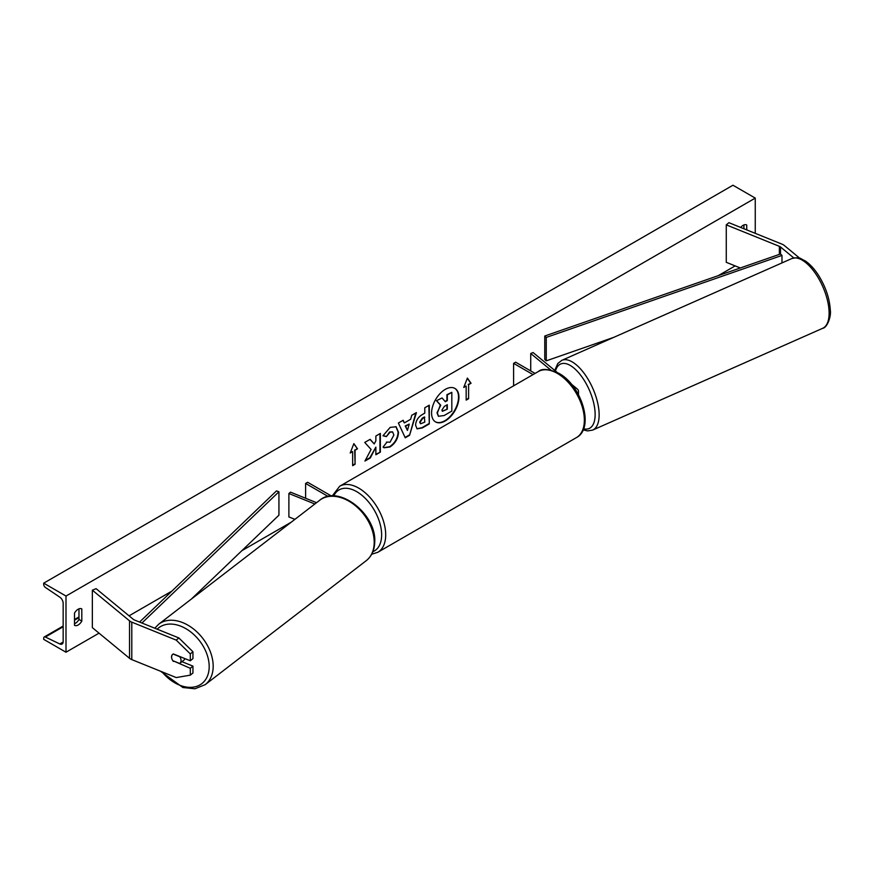 <?xml version="1.0" encoding="UTF-8"?>
<svg xmlns="http://www.w3.org/2000/svg" width="874" height="874" viewBox="0 0 874 874"><rect width="100%" height="100%" fill="white"/><g stroke="black" fill="none" stroke-linecap="round" stroke-linejoin="round"><path stroke-width="1.31" d="M793.789 257.928L780.493 246.971A4.589 2.644 0 0 0 779.979 246.621A4.589 2.644 0 0 0 779.368 246.326L726.272 224.858L726.272 262.309L740.3 267.979M823.756 284.913L825.231 288.354M799.841 258.311L784.251 245.452A9.177 5.299 0 0 0 783.224 244.742A9.177 5.299 0 0 0 782.001 244.152L728.894 222.684L726.272 224.858M173.402 661.443A5.736 3.835 50.5 0 1 171.533 656.942A5.736 3.835 50.5 0 1 172.582 654.418A5.736 3.835 50.5 0 1 173.402 653.96L190.314 660.788L190.314 653.916L192.946 651.753L178.853 637.944L134.421 619.983A4.589 2.644 180 0 1 133.809 619.688A4.589 2.644 180 0 1 133.296 619.327L96.107 588.672L92.349 590.19L92.349 627.641L129.538 658.308A9.177 5.299 180 0 0 130.565 659.007A9.177 5.299 180 0 0 131.788 659.608L176.22 677.569L190.314 675.154L190.314 668.282L173.817 661.105M192.946 651.753L192.946 658.625L190.314 660.788M190.314 675.154L192.946 672.991L192.946 666.119L181.956 661.673M178.853 637.944L176.22 640.118L131.788 622.146A9.177 5.299 180 0 1 130.565 621.556A9.177 5.299 180 0 1 129.538 620.846L92.349 590.19M192.946 666.119L190.314 668.282M176.22 640.118L190.314 653.916M294.899 519.353L288.89 516.927L288.89 493.515L314.837 504.003M316.552 502.681L290.529 492.16L288.89 493.515M331.421 496.006L307.648 482.284L305.616 483.453L328.121 496.443M305.616 483.453L305.616 498.256M577.616 393.136A6.883 3.977 0 0 0 578.468 391.224A6.883 3.977 0 0 0 577.222 388.941L571.301 384.057M557.109 372.368L533.074 352.539L530.726 353.489L530.726 370.904M550.795 370.041L530.726 353.489M513.606 385.816L513.606 363.366L515.638 362.197L535.074 373.427M513.606 363.366L533.053 374.596M435.383 421.803A19.337 11.165 120 0 0 444.844 420.733A19.337 11.165 120 0 0 457.43 403.875A19.337 11.165 120 0 0 454.72 388.307M445.248 420.962A19.337 11.165 120 0 0 457.889 403.919A19.337 11.165 120 0 0 454.928 388.427A19.337 11.165 120 0 0 445.248 389.389A19.337 11.165 120 0 0 432.619 406.421A19.337 11.165 120 0 0 435.58 421.923A19.337 11.165 120 0 0 445.248 420.962M65.998 596.046L65.998 652.222L43.7 639.353L43.7 638.162A2.578 1.486 60 0 1 44.235 636.971A2.578 1.486 60 0 1 45.372 637.026L59.814 643.963A5.157 2.983 -120 0 0 62.098 644.051A5.157 2.983 -120 0 0 63.157 641.691L63.157 603.3A5.157 2.983 -120 0 0 59.814 597.171L45.372 587.426A2.578 1.486 60 0 1 43.7 584.367L43.7 583.166L65.998 596.046L755.256 198.103L755.256 233.336M65.998 652.222L99.035 633.158M129.046 615.831L171.938 591.064M241.858 550.696L291.184 522.215M603.541 341.876L607.78 339.429M718.242 275.66L735.143 265.893M386.472 442.069L390.012 442.222L393.879 435.034L392.634 431.942L390.012 432.215L386.352 436.596L382.976 435.776L390.154 427.397L396.108 426.752L398.522 432.302C398.129 438.508 395.277 443.402 389.968 446.985L384.014 447.772L383.085 447.051L386.811 442.331M415.587 425.234L415.587 425.179C415.893 420.547 418.22 416.953 422.568 414.407L424.786 413.129L424.786 407.776L429.287 405.186L429.287 423.912L422.328 427.921L417.084 428.861L415.587 425.234M371.089 449.454L364.95 461.046L370.281 457.976L375.864 447.149L375.864 454.753L380.354 452.153L380.354 433.428L375.864 436.028L375.864 440.867L374.214 443.926L370.139 439.327L364.742 442.441L371.089 449.454M746.735 229.895L746.735 225.022A7.167 4.141 120 0 0 746.669 224.989A7.167 4.141 120 0 0 743.086 225.339A7.167 4.141 120 0 0 740.671 227.448M81.806 608.916L81.806 621.086A7.167 4.141 -60 0 1 74.574 625.347A7.167 4.141 -60 0 1 74.508 625.303L74.508 613.133A7.167 4.141 -60 0 1 78.157 609.233A7.167 4.141 -60 0 1 81.741 608.883A7.167 4.141 -60 0 1 81.806 608.916L81.675 608.839M468.606 384.669L471.042 383.271L467.393 378.071L463.744 387.477L466.17 386.079L466.17 400.117L468.606 398.719L468.606 384.669L468.606 398.719M350.212 453.016L353.861 443.621L357.51 448.81L355.084 450.208L355.084 464.258L352.648 465.667L352.648 451.618L350.212 453.016M404.345 422.907L410.627 419.28L411.763 415.292L416.406 412.615L409.545 435.318L405.241 437.808L398.38 423.027L403.165 420.263L404.345 422.907L402.925 420.394M743.905 228.748L743.905 224.946M78.977 608.839L78.977 619.447A7.167 4.141 -60 0 1 74.508 623.741M43.7 583.166L732.958 185.233L755.256 198.103M78.977 619.447L81.806 621.086M437.404 412.954L440.343 405.023L436.465 400.718L442.069 397.954L445.347 401.745L447.324 400.609L447.324 394.928L451.825 392.328L451.825 411.086L444.134 415.532L438.398 416.286L437 412.768L440.747 405.263L436.869 400.958M442.069 397.954L436.465 400.718M445.074 401.439L446.92 400.379L446.92 394.687L451.825 392.328M438.475 416.33L437.404 413.009M468.202 398.478L466.17 399.647M463.974 386.876L466.17 386.079M468.202 384.44L471.042 383.271M470.627 383.031L467.306 378.3M353.773 443.839L357.51 448.81M357.105 448.57L355.084 450.208M354.68 449.979L355.084 464.258M352.648 465.197L354.68 464.028M350.452 452.415L352.648 451.618M370.008 439.404L374.214 443.926M375.864 454.283L380.354 452.153M379.95 451.924L379.95 433.657M365.31 460.38L369.877 457.736L375.864 447.149M428.872 405.416L429.287 423.912M428.872 423.672L421.923 427.692L416.887 428.73M424.786 417.193L422.655 418.428L420.088 422.35L420.623 423.77L424.786 422.142L424.382 416.964L422.251 418.187L419.673 422.109L420.438 423.617M395.911 426.632L398.118 432.073C397.714 438.278 394.873 443.162 389.564 446.745L383.817 447.652M392.415 431.832L389.607 431.974L386.352 436.596M385.947 436.366L383.031 435.645M415.827 412.943L409.545 435.318M409.141 435.088L405.066 437.437M409.251 424.087L405.23 425.944L407.426 430.423L409.251 424.087L405.634 426.173L407.426 430.423M441.938 410.015L442.419 411.293L447.324 409.185L447.324 404.684L444.353 406.399L441.938 410.015M442.244 411.141L447.324 409.185M446.92 408.956L446.92 404.913M172.91 660.733L179.618 663.453A5.736 3.955 -127.6 0 0 179.847 663.29L183.791 660.252A5.736 3.955 -127.6 0 0 184.851 658.581M179.847 663.29A5.736 3.955 -127.6 0 0 181.049 660.646A5.736 3.955 -127.6 0 0 179.793 656.756L173.139 654.069M172.735 654.298A5.736 3.955 -127.6 0 0 171.654 656.844M780.493 246.971L780.493 253.995L544.775 336.009L544.775 359.422L546.25 360.842L546.25 337.43L544.775 336.009M613.81 337.331L546.25 360.842M780.493 253.995L781.979 255.416L781.979 262.921M781.979 255.416L546.25 337.43M139.578 622.069L276.479 490.904L278.937 491.767L278.937 515.168L191.373 599.061M141.927 623.02L278.937 491.767M779.368 246.326L779.368 254.389M131.788 622.146L131.788 659.608M129.538 620.846L129.538 658.308M576.458 437.59A38.128 22.014 -120 0 0 582.303 407.033A38.128 22.014 -120 0 0 557.394 373.438A38.128 22.014 -120 0 0 538.329 371.548L339.669 486.25A38.128 22.014 60 0 1 358.733 488.129A38.128 22.014 60 0 1 383.642 521.734A38.128 22.014 60 0 1 377.797 552.292L576.458 437.59C594.986 427.965 581.483 385.314 558.825 373.296C548.697 368.839 541.869 368.26 538.329 371.548M372.881 551.691A35.266 20.364 -120 0 0 380.103 523.996A35.266 20.364 -120 0 0 356.701 491.647A35.266 20.364 -120 0 0 333.737 495.962M829.076 311.483A38.128 16.999 -113.9 0 0 815.071 272.896A38.128 16.999 -113.9 0 0 791.778 258.573C800.846 256.486 800.355 258.988 804.834 260.66C809.717 263.828 814.284 268.722 818.545 275.343C825.657 286.825 829.579 298.384 830.3 310.008C831.436 316.355 827.132 327.859 822.642 328.318A38.128 16.999 -113.9 0 0 829.076 311.483M791.778 258.573L561.796 360.35A38.128 16.999 66.1 0 1 585.099 374.662A38.128 16.999 66.1 0 1 599.105 413.249A38.128 16.999 66.1 0 1 592.659 430.084L822.642 328.318M583.57 428.784A35.266 15.721 -113.9 0 0 595.107 412.932A35.266 15.721 -113.9 0 0 577.255 371.199A35.266 15.721 -113.9 0 0 555.471 371.013M59.814 643.963L63.146 642.04M45.372 637.026L63.157 626.756M74.508 620.201L78.977 617.623M157.167 629.182A35.266 24.352 52.4 0 1 189.8 631.225A35.266 24.352 52.4 0 1 209.181 667.386A35.266 24.352 52.4 0 1 192.324 687.259A35.266 24.352 52.4 0 1 161.996 671.822M205.193 684.659A38.128 26.329 -127.6 0 0 213.169 667.07A38.128 26.329 -127.6 0 0 193.493 628.952A38.128 26.329 -127.6 0 0 158.675 624.233L319.709 500.256A38.128 26.329 52.4 0 1 354.527 504.975A38.128 26.329 52.4 0 1 374.203 543.093A38.128 26.329 52.4 0 1 366.228 560.682L205.193 684.659L194.957 688.767L182.917 687.521L160.499 671.21M578.468 394.677L578.468 391.224M371.69 554.236L377.797 552.292M332.229 495.973L339.669 486.25M561.796 360.35L557.787 363.518L554.75 370.423M583.144 429.844L587.623 430.926L592.659 430.084M78.977 616.924L74.508 619.491M63.157 626.046L44.235 636.971M319.709 500.256C338.631 483.988 376.825 514.469 374.717 542.219C374.465 550.172 371.636 556.323 366.228 560.682M154.785 628.209L158.675 624.233"/></g></svg>
